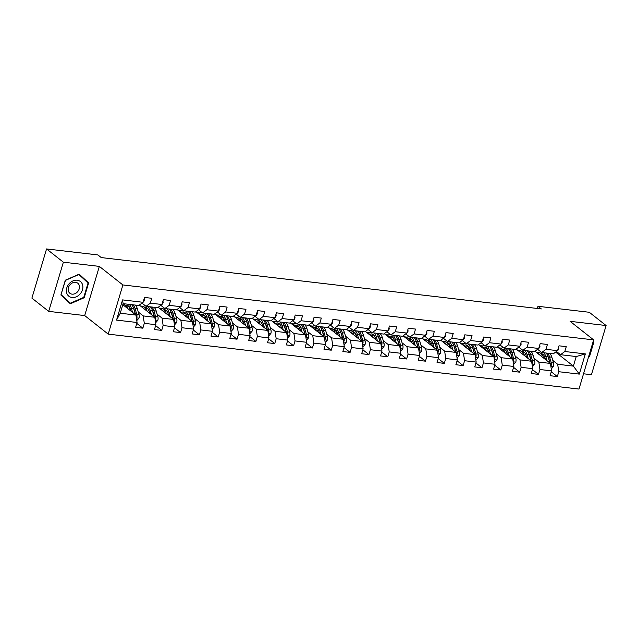 <?xml version="1.0" encoding="UTF-8"?>
<svg xmlns="http://www.w3.org/2000/svg" width="638" height="638" viewBox="0 0 638 638"><rect width="100%" height="100%" fill="white"/><g stroke="black" fill="none" stroke-linecap="round" stroke-linejoin="round"><path stroke-width="0.96" d="M583.531 373.78L591.442 374.705L606.1 325.532L589.297 312.277L537.97 306.288L537.316 308.465M108.221 334.129L578.977 389.06L593.643 339.887L122.887 284.947L108.221 334.129L84.695 315.571L99.353 266.397L63.369 262.194L48.703 311.368L84.695 315.571M48.703 311.368L31.9 298.113L46.558 248.94L63.369 262.194M555.626 352.112L573.379 366.108L576.234 356.538L560.531 354.704L564.805 351.514L566.249 346.657L559.008 345.812L557.556 350.669L545.969 349.313L547.412 344.464L540.163 343.619L538.719 348.468L527.124 347.112L528.575 342.263L521.326 341.418L519.882 346.267L508.287 344.919L509.73 340.062L502.489 339.217L501.037 344.073L489.442 342.718L490.893 337.869L483.644 337.024L482.2 341.872L470.605 340.517L472.048 335.668L464.807 334.822L463.355 339.671L451.768 338.323L453.211 333.467L445.962 332.621L444.519 337.47L432.923 336.122L434.374 331.274L427.125 330.42L425.682 335.277L414.086 333.921L415.529 329.072L408.288 328.227L406.837 333.076L395.249 331.72L396.692 326.871L389.443 326.026L388 330.875L376.404 329.527L377.856 324.67L370.606 323.825L369.163 328.682L357.567 327.326L359.011 322.477L351.769 321.632L350.318 326.481L338.73 325.125L340.174 320.276L332.924 319.431L331.481 324.279L319.885 322.932L321.329 318.075L314.087 317.23L312.644 322.086L301.048 320.731L302.492 315.882L295.25 315.036L293.799 319.885L282.203 318.529L283.655 313.681L276.406 312.835L274.962 317.684L263.366 316.336L264.81 311.48L257.569 310.634L256.117 315.491L244.529 314.135L245.973 309.286L238.724 308.441L237.28 313.29L225.685 311.934L227.136 307.085L219.887 306.24L218.443 311.089L206.848 309.741L208.291 304.884L201.05 304.039L199.598 308.896L188.011 307.54L189.454 302.691L182.205 301.846L180.761 306.695L169.166 305.339L170.617 300.49L163.368 299.645L161.924 304.493L150.329 303.146L151.772 298.289L144.531 297.444L143.079 302.3L122.552 299.9L116.531 320.101L120.255 313.226L135.958 315.06L122.799 304.685M564.805 351.514L585.333 353.907L579.312 374.107L558.784 371.715L557.333 376.564L551.264 371.779M116.531 320.101L137.058 322.501L135.615 327.35L142.856 328.195L144.308 323.346L155.895 324.694L154.452 329.551L161.701 330.396L163.145 325.539L174.74 326.895L173.289 331.744L180.538 332.589L181.982 327.741L193.577 329.096L192.134 333.945L199.375 334.791L200.826 329.942L212.422 331.289L210.971 336.146L218.22 336.992L219.663 332.143L231.259 333.491L229.816 338.339L237.057 339.185L238.5 334.336L250.096 335.692L248.653 340.54L255.902 341.386L257.345 336.537L268.941 337.893L267.489 342.742L274.739 343.587L276.182 338.738L287.778 340.086L286.334 344.935L293.576 345.788L295.027 340.931L306.615 342.287L305.171 347.136L312.421 347.981L313.864 343.132L325.46 344.488L324.008 349.337L331.258 350.182L332.701 345.333L344.297 346.681L342.853 351.538L350.095 352.383L351.546 347.527L363.134 348.882L361.69 353.731L368.939 354.576L370.383 349.728L381.979 351.083L380.527 355.932L387.776 356.778L389.22 351.929L400.816 353.277L399.372 358.133L406.613 358.979L408.065 354.122L419.66 355.478L418.209 360.326L425.458 361.172L426.902 356.323L438.497 357.679L437.054 362.528L444.295 363.373L445.747 358.524L457.334 359.872L455.891 364.729L463.14 365.574L464.584 360.717L476.179 362.073L474.728 366.922L481.977 367.767L483.421 362.918L495.016 364.274L493.573 369.123L500.814 369.968L502.265 365.119L513.853 366.467L512.41 371.324L519.659 372.169L521.102 367.313L532.698 368.668L531.247 373.517L538.496 374.362L539.939 369.514L551.535 370.869L550.092 375.718L557.333 376.564M46.558 248.94L97.885 254.929L101.251 257.577L541.327 308.936L537.97 306.288M558.577 347.239L558.792 348.651A3.812 2.034 96.7 0 1 557.564 350.645L553.282 353.859L541.694 352.511L537.611 349.289M534.995 351.251L550.435 363.429L538.839 362.081L533.95 358.221M541.694 352.511L545.969 349.313M551.535 370.869L550.435 363.429M539.939 369.514L538.839 362.081M539.74 345.038L539.947 346.45A3.812 2.034 96.7 0 1 538.727 348.452L534.445 351.666L522.849 350.31L518.774 347.096M516.15 349.058L531.59 361.236L520.002 359.88L515.113 356.028M522.849 350.31L527.124 347.112M532.698 368.668L531.59 361.236M521.102 367.313L520.002 359.88M519.882 346.267L515.608 349.464L504.012 348.109L499.937 344.895M497.313 346.857L512.753 359.034L501.157 357.679L496.268 353.827M504.012 348.109L508.287 344.919M513.853 366.467L512.753 359.034M502.265 365.119L501.157 357.679M501.037 344.073L496.763 347.263L485.175 345.916L481.092 342.694M478.476 344.656L493.916 356.833L482.32 355.486L477.431 351.626M485.175 345.916L489.442 342.718M495.016 364.274L493.916 356.833M483.421 362.918L482.32 355.486M482.2 341.872L477.926 345.07L466.33 343.715L462.255 340.501M459.631 342.462L475.071 354.632L463.475 353.285L458.594 349.433M466.33 343.715L470.605 340.517M476.179 362.073L475.071 354.632M464.584 360.717L463.475 353.285M464.384 336.25L464.592 337.654A3.812 2.034 96.7 0 1 463.363 339.655L459.089 342.869L447.493 341.513L443.418 338.299M440.794 340.261L456.234 352.439L444.638 351.083L439.749 347.231M447.493 341.513L451.768 338.323M457.334 359.872L456.234 352.439M445.747 358.524L444.638 351.083M445.539 334.049L445.747 335.46A3.812 2.034 96.7 0 1 444.526 337.454L440.244 340.668L428.648 339.32L424.573 336.098M421.949 338.06L437.389 350.238L425.801 348.882L420.913 345.03M428.648 339.32L432.923 336.122M438.497 357.679L437.389 350.238M426.902 356.323L425.801 348.882M426.702 331.848L426.91 333.259A3.812 2.034 96.7 0 1 425.682 335.261L421.407 338.475L409.811 337.119L405.736 333.905M403.112 335.867L418.552 348.037L406.956 346.689L402.076 342.829M409.811 337.119L414.086 333.921M419.66 355.478L418.552 348.037M408.065 354.122L406.956 346.689M407.857 329.655L408.073 331.058A3.812 2.034 96.7 0 1 406.845 333.06L402.562 336.274L390.974 334.918L386.891 331.704M384.275 333.666L399.715 345.844L388.119 344.488L383.231 340.636M390.974 334.918L395.249 331.72M400.816 353.277L399.715 345.844M389.22 351.929L388.119 344.488M388 330.875L383.725 334.073L372.129 332.717L368.054 329.503M365.43 331.465L380.87 343.643L369.282 342.287L364.394 338.435M372.129 332.717L376.404 329.527M381.979 351.083L380.87 343.643M370.383 349.728L369.282 342.287M369.163 328.682L364.888 331.872L353.293 330.524L349.217 327.31M346.594 329.272L362.033 341.442L350.437 340.094L345.549 336.234M353.293 330.524L357.567 327.326M363.134 348.882L362.033 341.442M351.546 347.527L350.437 340.094M350.318 326.481L346.043 329.679L334.456 328.323L330.372 325.109M327.757 327.071L343.196 339.249L331.601 337.893L326.712 334.041M334.456 328.323L338.73 325.125M344.297 346.681L343.196 339.249M332.701 345.333L331.601 337.893M332.502 320.858L332.709 322.27A3.812 2.034 96.7 0 1 331.489 324.264L327.206 327.477L315.611 326.122L311.535 322.908M308.912 324.87L324.351 337.047L312.764 335.692L307.875 331.84M315.611 326.122L319.885 322.932M325.46 344.488L324.351 337.047M313.864 343.132L312.764 335.692M313.665 318.657L313.872 320.069A3.812 2.034 96.7 0 1 312.644 322.062L308.369 325.276L296.774 323.929L292.698 320.715M290.075 322.668L305.514 334.846L293.919 333.499L289.03 329.639M296.774 323.929L301.048 320.731M306.615 342.287L305.514 334.846M295.027 340.931L293.919 333.499M294.82 316.456L295.027 317.868A3.812 2.034 96.7 0 1 293.807 319.869L289.524 323.083L277.929 321.727L273.854 318.514M271.23 320.475L286.677 332.653L275.082 331.297L270.193 327.446M277.929 321.727L282.203 318.529M287.778 340.086L286.677 332.653M276.182 338.738L275.082 331.297M275.983 314.263L276.19 315.674A3.812 2.034 96.7 0 1 274.962 317.668L270.687 320.882L259.092 319.526L255.017 316.312M252.393 318.274L267.832 330.452L256.237 329.096L251.356 325.244M259.092 319.526L263.366 316.336M268.941 337.893L267.832 330.452M257.345 336.537L256.237 329.096M256.117 315.491L251.851 318.681L240.255 317.333L236.18 314.119M233.556 316.073L248.995 328.251L237.4 326.903L232.511 323.043M240.255 317.333L244.529 314.135M250.096 335.692L248.995 328.251M238.5 334.336L237.4 326.903M237.28 313.29L233.006 316.488L221.41 315.132L217.335 311.918M214.711 313.88L230.151 326.058L218.563 324.702L213.674 320.85M221.41 315.132L225.685 311.934M231.259 333.491L230.151 326.058M219.663 332.143L218.563 324.702M218.443 311.089L214.169 314.287L202.573 312.931L198.498 309.717M195.874 311.679L211.314 323.857L199.718 322.501L194.837 318.649M202.573 312.931L206.848 309.741M212.422 331.289L211.314 323.857M200.826 329.942L199.718 322.501M199.598 308.896L195.324 312.086L183.736 310.738L179.653 307.524M177.037 309.478L192.477 321.656L180.881 320.308L175.992 316.448M183.736 310.738L188.011 307.54M193.577 329.096L192.477 321.656M181.982 327.741L180.881 320.308M181.782 303.265L181.989 304.677A3.812 2.034 96.7 0 1 180.769 306.679L176.487 309.893L164.891 308.537L160.816 305.323M158.192 307.285L173.632 319.463L162.044 318.107L157.155 314.255M164.891 308.537L169.166 305.339M174.74 326.895L173.632 319.463M163.145 325.539L162.044 318.107M162.945 301.072L163.153 302.476A3.812 2.034 96.7 0 1 161.924 304.478L157.65 307.691L146.054 306.336L141.979 303.122M139.355 305.084L154.795 317.261L143.199 315.906L138.31 312.054M146.054 306.336L150.329 303.146M155.895 324.694L154.795 317.261M144.308 323.346L143.199 315.906M144.1 298.871L144.308 300.283A3.812 2.034 96.7 0 1 143.087 302.276L138.805 305.49L123.11 303.664L122.552 299.9M137.058 322.501L135.958 315.06M606.1 325.532L570.109 321.329L593.643 339.887M99.353 266.397L122.887 284.947M123.11 303.664L120.255 313.226M560.531 354.704L556.456 351.49M552.795 360.422L557.676 364.274L573.379 366.108L579.312 374.107M576.234 356.538L585.333 353.907M558.784 371.715L557.676 364.274M142.856 328.195L136.787 323.41M123.014 303.975L124.745 304.182M140.543 306.025L143.59 306.376M161.701 330.396L155.624 325.603M159.388 308.226L162.427 308.577M180.538 332.589L174.469 327.804M178.225 310.419L181.264 310.778M199.375 334.791L193.306 330.005M197.062 312.62L200.109 312.971M218.22 336.992L212.151 332.199M215.907 314.821L218.946 315.172M237.057 339.185L230.988 334.4M234.744 317.014L237.783 317.373M255.902 341.386L249.825 336.601M253.589 319.215L256.628 319.566M274.739 343.587L268.67 338.794M272.426 321.416L275.464 321.767M293.576 345.788L287.507 340.995M291.263 323.61L294.301 323.968M312.421 347.981L306.344 343.196M310.108 325.811L313.146 326.162M331.258 350.182L325.189 345.397M328.945 328.012L331.983 328.363M350.095 352.383L344.026 347.59M347.782 330.205L350.828 330.564M368.939 354.576L362.863 349.791M366.627 332.406L369.665 332.765M387.776 356.778L381.707 351.993M385.464 334.607L388.502 334.958M406.613 358.979L400.544 354.186M404.301 336.8L407.347 337.159M425.458 361.172L419.389 356.387M423.146 339.001L426.184 339.36M444.295 363.373L438.226 358.588M441.982 341.202L445.021 341.553M463.14 365.574L457.063 360.781M460.827 343.396L463.866 343.754M481.977 367.767L475.908 362.982M479.664 345.597L482.703 345.956M500.814 369.968L494.745 365.183M498.501 347.798L501.548 348.149M519.659 372.169L513.582 367.376M517.346 349.991L520.385 350.35M538.496 374.362L532.427 369.577M536.183 352.192L539.222 352.551M70.34 303.776L84.2 297.731L88.618 282.921L79.168 274.157L65.307 280.202L60.897 295.011L70.34 303.776M588.499 357.136L589.496 356.698L593.914 341.888L593.228 341.258M85.747 280.864L78.881 274.284M85.795 280.696L88.618 282.921M83.737 297.364L84.2 297.731M593.204 341.33L593.914 341.888M589.034 356.331L589.496 356.698M136.771 320.579L139.004 318.091A3.812 2.034 -83.3 0 0 139.06 314.582L137.369 308.848A10.998 5.87 -83.3 0 0 135.184 305.068M129.825 307.683A9.131 4.873 -83.3 0 0 128.716 309.35M132.584 312.405L131.332 308.146A10.998 5.87 -83.3 0 0 129.147 304.366M125.215 303.903A10.998 5.87 -83.3 0 0 123.517 305.251M130.989 311.153L130.423 309.215A9.131 4.873 -83.3 0 0 127.034 305.355A9.131 4.873 -83.3 0 0 124.649 306.144M136.317 317.509L136.923 316.759A3.812 2.034 -83.3 0 0 136.763 314.311L135.081 308.585A10.998 5.87 -83.3 0 0 132.887 304.804M126.188 307.117A10.998 5.87 -83.3 0 0 126.093 307.285A9.131 4.873 -83.3 0 1 128.15 305.746M127.05 308.042A9.131 4.873 96.7 0 1 128.828 306.28M133.486 307.971A9.131 4.873 96.7 0 1 134.163 309.645L135.703 314.861M131.436 304.629A10.998 5.87 96.7 0 1 133.629 308.409L135.312 314.143A3.812 2.034 96.7 0 1 135.431 314.646M80.133 293.974A9.347 7.512 128.3 0 0 80.779 281.837A9.347 7.512 128.3 0 0 69.111 283.75A9.347 7.512 128.3 0 0 68.465 295.88A9.347 7.512 128.3 0 0 80.133 293.974M77.597 291.733A6.396 5.144 128.3 0 0 77.788 283.208A6.396 5.144 128.3 0 0 70.052 284.731A6.396 5.144 128.3 0 0 69.861 293.257A6.396 5.144 128.3 0 0 77.597 291.733M61.025 294.581L65.467 280.369L78.897 274.507L88.052 283.001L83.777 297.356L70.34 303.209L60.937 294.86M70.34 303.209L61.192 294.716M593.093 341.729L588.691 356.483M155.616 322.78L157.841 320.292A3.812 2.034 -83.3 0 0 157.897 316.775L156.214 311.049A10.998 5.87 -83.3 0 0 154.021 307.269M148.662 309.885A9.131 4.873 -83.3 0 0 147.553 311.551M151.429 314.606L150.169 310.347A10.998 5.87 -83.3 0 0 147.984 306.567M145.257 305.706A10.998 5.87 -83.3 0 0 142.354 307.452M149.834 313.346L149.26 311.408A9.131 4.873 -83.3 0 0 145.879 307.548A9.131 4.873 -83.3 0 0 143.486 308.345M155.162 319.71L155.76 318.96A3.812 2.034 -83.3 0 0 155.6 316.512L153.917 310.778A10.998 5.87 -83.3 0 0 151.724 306.998M145.895 310.235A9.131 4.873 96.7 0 1 147.665 308.473M152.33 310.172A9.131 4.873 96.7 0 1 153.008 311.846L154.54 317.062M150.281 306.83A10.998 5.87 96.7 0 1 152.466 310.61L154.149 316.336A3.812 2.034 96.7 0 1 154.268 316.847M146.995 307.947A9.131 4.873 -83.3 0 0 144.906 309.462M174.453 324.981L176.678 322.485A3.812 2.034 -83.3 0 0 176.734 318.976L175.051 313.25A10.998 5.87 -83.3 0 0 172.866 309.47M167.507 312.086A9.131 4.873 -83.3 0 0 166.398 313.752M170.266 316.799L169.014 312.54A10.998 5.87 -83.3 0 0 166.821 308.76M164.094 307.907A10.998 5.87 -83.3 0 0 161.199 309.653M168.671 315.547L168.105 313.609A9.131 4.873 -83.3 0 0 164.716 309.749A9.131 4.873 -83.3 0 0 162.323 310.539M173.999 321.903L174.605 321.161A3.812 2.034 -83.3 0 0 174.445 318.705L172.754 312.979A10.998 5.87 -83.3 0 0 170.569 309.199M164.732 312.437A9.131 4.873 96.7 0 1 166.502 310.674M171.167 312.373A9.131 4.873 96.7 0 1 171.845 314.048L173.376 319.255M169.118 309.031A10.998 5.87 96.7 0 1 171.311 312.811L172.994 318.537A3.812 2.034 96.7 0 1 173.113 319.048M165.832 310.14A9.131 4.873 -83.3 0 0 163.743 311.663M200.619 305.466L200.834 306.878A3.812 2.034 96.7 0 1 199.606 308.872M219.464 307.668L219.671 309.079A3.812 2.034 96.7 0 1 218.443 311.073M238.301 309.861L238.508 311.272A3.812 2.034 96.7 0 1 237.288 313.274M193.29 327.174L195.523 324.686A3.812 2.034 -83.3 0 0 195.579 321.177L193.888 315.443A10.998 5.87 -83.3 0 0 191.703 311.663M186.344 314.279A9.131 4.873 -83.3 0 0 185.235 315.946M189.103 319L187.851 314.741A10.998 5.87 -83.3 0 0 185.666 310.961M182.931 310.108A10.998 5.87 -83.3 0 0 180.036 311.846M187.516 317.748L186.942 315.81A9.131 4.873 -83.3 0 0 183.553 311.95A9.131 4.873 -83.3 0 0 181.168 312.74M192.835 324.104L193.442 323.354A3.812 2.034 -83.3 0 0 193.282 320.906L191.599 315.18A10.998 5.87 -83.3 0 0 189.406 311.4M183.569 314.638A9.131 4.873 96.7 0 1 185.347 312.875M190.012 314.566A9.131 4.873 96.7 0 1 190.69 316.241L192.221 321.456M187.955 311.232A10.998 5.87 96.7 0 1 190.148 315.005L191.831 320.739A3.812 2.034 96.7 0 1 191.95 321.249M184.669 312.341A9.131 4.873 -83.3 0 0 182.588 313.856M212.135 329.375L214.36 326.887A3.812 2.034 -83.3 0 0 214.416 323.37L212.733 317.644A10.998 5.87 -83.3 0 0 210.54 313.864M205.181 316.48A9.131 4.873 -83.3 0 0 204.072 318.147M207.948 321.201L206.696 316.942A10.998 5.87 -83.3 0 0 204.503 313.162M201.775 312.301A10.998 5.87 -83.3 0 0 198.873 314.048M206.353 319.941L205.779 318.003A9.131 4.873 -83.3 0 0 202.398 314.143A9.131 4.873 -83.3 0 0 200.005 314.941M211.68 326.305L212.279 325.555A3.812 2.034 -83.3 0 0 212.119 323.107L210.436 317.373A10.998 5.87 -83.3 0 0 208.251 313.593M202.413 316.831A9.131 4.873 96.7 0 1 204.184 315.068M208.849 316.767A9.131 4.873 96.7 0 1 209.527 318.442L211.058 323.657M206.8 313.425A10.998 5.87 96.7 0 1 208.985 317.206L210.676 322.94A3.812 2.034 96.7 0 1 210.787 323.442M203.514 314.542A9.131 4.873 -83.3 0 0 201.425 316.057M230.972 331.577L233.205 329.08A3.812 2.034 -83.3 0 0 233.253 325.571L231.57 319.845A10.998 5.87 -83.3 0 0 229.385 316.065M224.026 318.681A9.131 4.873 -83.3 0 0 222.917 320.348M226.785 323.394L225.533 319.136A10.998 5.87 -83.3 0 0 223.34 315.355M220.612 314.502A10.998 5.87 -83.3 0 0 217.718 316.249M225.19 322.142L224.624 320.204A9.131 4.873 -83.3 0 0 221.234 316.344A9.131 4.873 -83.3 0 0 218.842 317.134M230.517 328.498L231.123 327.757A3.812 2.034 -83.3 0 0 230.964 325.3L229.273 319.574A10.998 5.87 -83.3 0 0 227.088 315.794M221.25 319.032A9.131 4.873 96.7 0 1 223.029 317.269M227.686 318.968A9.131 4.873 96.7 0 1 228.364 320.643L229.895 325.851M225.637 315.627A10.998 5.87 96.7 0 1 227.83 319.407L229.513 325.133A3.812 2.034 96.7 0 1 229.632 325.643M222.351 316.735A9.131 4.873 -83.3 0 0 220.269 318.258M257.138 312.062L257.353 313.473A3.812 2.034 96.7 0 1 256.125 315.467M249.817 333.77L252.042 331.281A3.812 2.034 -83.3 0 0 252.098 327.772L250.407 322.038A10.998 5.87 -83.3 0 0 248.222 318.258M242.863 320.874A9.131 4.873 -83.3 0 0 241.754 322.541M245.622 325.595L244.37 321.337A10.998 5.87 -83.3 0 0 242.185 317.557M239.457 316.703A10.998 5.87 -83.3 0 0 236.554 318.442M244.035 324.343L243.461 322.405A9.131 4.873 -83.3 0 0 240.071 318.545A9.131 4.873 -83.3 0 0 237.687 319.335M249.354 330.699L249.96 329.95A3.812 2.034 -83.3 0 0 249.801 327.501L248.118 321.775A10.998 5.87 -83.3 0 0 245.925 317.995M240.087 321.233A9.131 4.873 96.7 0 1 241.866 319.471M246.531 321.161A9.131 4.873 96.7 0 1 247.209 322.836L248.74 328.052M244.482 317.828A10.998 5.87 96.7 0 1 246.667 321.608L248.349 327.334A3.812 2.034 96.7 0 1 248.469 327.844M241.196 318.936A9.131 4.873 -83.3 0 0 239.106 320.451M268.654 335.971L270.879 333.483A3.812 2.034 -83.3 0 0 270.935 329.966L269.252 324.24A10.998 5.87 -83.3 0 0 267.059 320.459M261.7 323.075A9.131 4.873 -83.3 0 0 260.591 324.742M264.467 327.796L263.215 323.538A10.998 5.87 -83.3 0 0 261.022 319.758M258.294 318.896A10.998 5.87 -83.3 0 0 255.399 320.643M262.872 326.536L262.306 324.598A9.131 4.873 -83.3 0 0 258.916 320.739A9.131 4.873 -83.3 0 0 256.524 321.536M268.199 332.9L268.797 332.151A3.812 2.034 -83.3 0 0 268.638 329.702L266.955 323.968A10.998 5.87 -83.3 0 0 264.77 320.188M258.071 322.509A10.998 5.87 -83.3 0 0 257.967 322.676A9.131 4.873 -83.3 0 1 260.033 321.137M258.932 323.434A9.131 4.873 96.7 0 1 260.703 321.664M265.368 323.362A9.131 4.873 96.7 0 1 266.046 325.037L267.577 330.253M263.319 320.021A10.998 5.87 96.7 0 1 265.504 323.801L267.194 329.535A3.812 2.034 96.7 0 1 267.314 330.037M287.491 338.172L289.724 335.676A3.812 2.034 -83.3 0 0 289.772 332.167L288.089 326.441A10.998 5.87 -83.3 0 0 285.904 322.661M280.545 325.276A9.131 4.873 -83.3 0 0 279.436 326.943M283.304 329.998L282.052 325.731A10.998 5.87 -83.3 0 0 279.867 321.951M277.131 321.097A10.998 5.87 -83.3 0 0 274.236 322.844M281.709 328.737L281.143 326.8A9.131 4.873 -83.3 0 0 277.753 322.94A9.131 4.873 -83.3 0 0 275.369 323.729M287.036 335.094L287.642 334.352A3.812 2.034 -83.3 0 0 287.483 331.896L285.792 326.17A10.998 5.87 -83.3 0 0 283.607 322.389M277.769 325.627A9.131 4.873 96.7 0 1 279.548 323.865M284.205 325.563A9.131 4.873 96.7 0 1 284.883 327.238L286.422 332.446M282.156 322.222A10.998 5.87 96.7 0 1 284.349 326.002L286.031 331.728A3.812 2.034 96.7 0 1 286.151 332.238M278.87 323.33A9.131 4.873 -83.3 0 0 276.788 324.854M306.336 340.365L308.561 337.877A3.812 2.034 -83.3 0 0 308.617 334.368L306.934 328.634A10.998 5.87 -83.3 0 0 304.741 324.854M299.381 327.469A9.131 4.873 -83.3 0 0 298.273 329.136M302.149 332.191L300.889 327.932A10.998 5.87 -83.3 0 0 298.704 324.152M295.976 323.299A10.998 5.87 -83.3 0 0 293.073 325.037M300.554 330.939L299.98 329.001A9.131 4.873 -83.3 0 0 296.598 325.141A9.131 4.873 -83.3 0 0 294.206 325.93M305.873 337.295L306.479 336.545A3.812 2.034 -83.3 0 0 306.32 334.097L304.637 328.371A10.998 5.87 -83.3 0 0 302.444 324.59M295.753 326.911A10.998 5.87 -83.3 0 0 295.649 327.071A9.131 4.873 -83.3 0 1 297.715 325.532M296.606 327.828A9.131 4.873 96.7 0 1 298.385 326.066M303.05 327.757A9.131 4.873 96.7 0 1 303.728 329.431L305.259 334.647M301 324.423A10.998 5.87 96.7 0 1 303.186 328.203L304.868 333.929A3.812 2.034 96.7 0 1 304.988 334.44M325.173 342.566L327.398 340.078A3.812 2.034 -83.3 0 0 327.454 336.561L325.771 330.835A10.998 5.87 -83.3 0 0 323.578 327.055M318.226 329.671A9.131 4.873 -83.3 0 0 317.11 331.337M320.986 334.392L319.734 330.133A10.998 5.87 -83.3 0 0 317.541 326.353M314.813 325.492A10.998 5.87 -83.3 0 0 311.918 327.238M319.391 333.132L318.825 331.194A9.131 4.873 -83.3 0 0 315.435 327.342A9.131 4.873 -83.3 0 0 313.043 328.131M324.718 339.496L325.324 338.746A3.812 2.034 -83.3 0 0 325.157 336.298L323.474 330.564A10.998 5.87 -83.3 0 0 321.289 326.784M315.451 330.029A9.131 4.873 96.7 0 1 317.222 328.259M321.887 329.958A9.131 4.873 96.7 0 1 322.565 331.632L324.096 336.848M319.837 326.616A10.998 5.87 96.7 0 1 322.023 330.396L323.713 336.13A3.812 2.034 96.7 0 1 323.833 336.633M316.552 327.733A9.131 4.873 -83.3 0 0 314.462 329.248M351.339 323.059L351.554 324.463A3.812 2.034 96.7 0 1 350.326 326.465M344.01 344.767L346.243 342.279A3.812 2.034 -83.3 0 0 346.298 338.762L344.608 333.036A10.998 5.87 -83.3 0 0 342.423 329.256M337.063 331.872A9.131 4.873 -83.3 0 0 335.955 333.538M339.823 336.593L338.571 332.326A10.998 5.87 -83.3 0 0 336.385 328.546M333.65 327.693A10.998 5.87 -83.3 0 0 330.755 329.439M338.228 335.333L337.661 333.395A9.131 4.873 -83.3 0 0 334.272 329.535A9.131 4.873 -83.3 0 0 331.888 330.325M343.555 341.697L344.161 340.947A3.812 2.034 -83.3 0 0 344.002 338.491L342.319 332.765A10.998 5.87 -83.3 0 0 340.126 328.985M334.288 332.223A9.131 4.873 96.7 0 1 336.066 330.46M340.732 332.159A9.131 4.873 96.7 0 1 341.402 333.834L342.941 339.041M338.674 328.817A10.998 5.87 96.7 0 1 340.867 332.597L342.55 338.323A3.812 2.034 96.7 0 1 342.67 338.834M335.389 329.926A9.131 4.873 -83.3 0 0 333.307 331.449M370.184 325.252L370.391 326.664A3.812 2.034 96.7 0 1 369.163 328.666M362.855 346.968L365.08 344.472A3.812 2.034 -83.3 0 0 365.135 340.963L363.453 335.229A10.998 5.87 -83.3 0 0 361.26 331.449M355.9 334.065A9.131 4.873 -83.3 0 0 354.792 335.732M358.668 338.786L357.416 334.527A10.998 5.87 -83.3 0 0 355.222 330.747M352.495 329.894A10.998 5.87 -83.3 0 0 349.592 331.632M357.073 337.534L356.498 335.596A9.131 4.873 -83.3 0 0 353.117 331.736A9.131 4.873 -83.3 0 0 350.725 332.526M362.4 343.89L362.998 343.14A3.812 2.034 -83.3 0 0 362.839 340.692L361.156 334.966A10.998 5.87 -83.3 0 0 358.963 331.186M353.133 334.424A9.131 4.873 96.7 0 1 354.903 332.661M359.569 334.352A9.131 4.873 96.7 0 1 360.247 336.035L361.778 341.242M357.519 331.018A10.998 5.87 96.7 0 1 359.704 334.798L361.387 340.525A3.812 2.034 96.7 0 1 361.507 341.035M354.234 332.127A9.131 4.873 -83.3 0 0 352.144 333.65M389.021 327.454L389.228 328.865A3.812 2.034 96.7 0 1 388.008 330.859M381.691 349.161L383.924 346.673A3.812 2.034 -83.3 0 0 383.972 343.156L382.29 337.43A10.998 5.87 -83.3 0 0 380.104 333.65M374.745 336.266A9.131 4.873 -83.3 0 0 373.637 337.933M377.505 340.987L376.253 336.728A10.998 5.87 -83.3 0 0 374.059 332.948M371.332 332.087A10.998 5.87 -83.3 0 0 368.437 333.834M375.91 339.727L375.343 337.789A9.131 4.873 -83.3 0 0 371.954 333.937A9.131 4.873 -83.3 0 0 369.561 334.727M381.237 346.091L381.843 345.341A3.812 2.034 -83.3 0 0 381.684 342.893L379.993 337.159A10.998 5.87 -83.3 0 0 377.808 333.387M371.97 336.625A9.131 4.873 96.7 0 1 373.74 334.854M378.406 336.553A9.131 4.873 96.7 0 1 379.084 338.228L380.615 343.443M376.356 333.211A10.998 5.87 96.7 0 1 378.549 336.992L380.232 342.726A3.812 2.034 96.7 0 1 380.352 343.228M373.07 334.328A9.131 4.873 -83.3 0 0 370.989 335.843M400.536 351.363L402.761 348.874A3.812 2.034 -83.3 0 0 402.817 345.357L401.127 339.631A10.998 5.87 -83.3 0 0 398.941 335.851M393.582 338.467A9.131 4.873 -83.3 0 0 392.474 340.134M396.342 343.188L395.089 338.922A10.998 5.87 -83.3 0 0 392.904 335.141M390.177 334.288A10.998 5.87 -83.3 0 0 387.274 336.035M394.755 341.928L394.18 339.99A9.131 4.873 -83.3 0 0 390.791 336.13A9.131 4.873 -83.3 0 0 388.406 336.92M400.074 348.292L400.68 347.543A3.812 2.034 -83.3 0 0 400.52 345.094L398.838 339.36A10.998 5.87 -83.3 0 0 396.645 335.58M390.807 338.818A9.131 4.873 96.7 0 1 392.585 337.055M397.251 338.754A9.131 4.873 96.7 0 1 397.929 340.429L399.46 345.644M395.201 335.413A10.998 5.87 96.7 0 1 397.386 339.193L399.069 344.919A3.812 2.034 96.7 0 1 399.189 345.429M391.915 336.521A9.131 4.873 -83.3 0 0 389.826 338.044M419.373 353.564L421.598 351.067A3.812 2.034 -83.3 0 0 421.654 347.558L419.971 341.824A10.998 5.87 -83.3 0 0 417.778 338.044M412.419 340.66A9.131 4.873 -83.3 0 0 411.311 342.327M415.186 345.381L413.934 341.123A10.998 5.87 -83.3 0 0 411.741 337.342M409.014 336.489A10.998 5.87 -83.3 0 0 406.111 338.228M413.591 344.129L413.025 342.191A9.131 4.873 -83.3 0 0 409.636 338.331A9.131 4.873 -83.3 0 0 407.243 339.121M418.919 350.485L419.517 349.736A3.812 2.034 -83.3 0 0 419.357 347.287L417.675 341.561A10.998 5.87 -83.3 0 0 415.49 337.781M408.791 340.102A10.998 5.87 -83.3 0 0 408.687 340.261A9.131 4.873 -83.3 0 1 410.752 338.722M409.652 341.019A9.131 4.873 96.7 0 1 411.422 339.256M416.088 340.947A9.131 4.873 96.7 0 1 416.766 342.63L418.297 347.838M414.038 337.614A10.998 5.87 96.7 0 1 416.223 341.394L417.914 347.12A3.812 2.034 96.7 0 1 418.034 347.63M438.21 355.757L440.443 353.269A3.812 2.034 -83.3 0 0 440.491 349.752L438.808 344.026A10.998 5.87 -83.3 0 0 436.623 340.245M431.264 342.861A9.131 4.873 -83.3 0 0 430.156 344.528M434.023 347.582L432.771 343.324A10.998 5.87 -83.3 0 0 430.586 339.544M427.851 338.69A10.998 5.87 -83.3 0 0 424.956 340.429M432.428 346.322L431.862 344.384A9.131 4.873 -83.3 0 0 428.473 340.532A9.131 4.873 -83.3 0 0 426.088 341.322M437.756 352.686L438.362 351.937A3.812 2.034 -83.3 0 0 438.202 349.488L436.512 343.762A10.998 5.87 -83.3 0 0 434.326 339.982M428.489 343.22A9.131 4.873 96.7 0 1 430.267 341.45M434.925 343.148A9.131 4.873 96.7 0 1 435.602 344.823L437.142 350.039M432.875 339.807A10.998 5.87 96.7 0 1 435.068 343.587L436.751 349.321A3.812 2.034 96.7 0 1 436.87 349.823M429.589 340.923A9.131 4.873 -83.3 0 0 427.508 342.439M457.055 357.958L459.28 355.47A3.812 2.034 -83.3 0 0 459.336 351.953L457.653 346.227A10.998 5.87 -83.3 0 0 455.46 342.446M450.101 345.062A9.131 4.873 -83.3 0 0 448.993 346.729M452.86 349.784L451.608 345.517A10.998 5.87 -83.3 0 0 449.423 341.737M446.696 340.883A10.998 5.87 -83.3 0 0 443.793 342.63M451.273 348.523L450.699 346.586A9.131 4.873 -83.3 0 0 447.318 342.726A9.131 4.873 -83.3 0 0 444.925 343.515M456.593 354.887L457.199 354.138A3.812 2.034 -83.3 0 0 457.039 351.69L455.357 345.956A10.998 5.87 -83.3 0 0 453.163 342.175M446.472 344.496A10.998 5.87 -83.3 0 0 446.369 344.656A9.131 4.873 -83.3 0 1 448.434 343.116M447.326 345.413A9.131 4.873 96.7 0 1 449.104 343.651M453.77 345.349A9.131 4.873 96.7 0 1 454.447 347.024L455.979 352.24M451.72 342.008A10.998 5.87 96.7 0 1 453.905 345.788L455.588 351.514A3.812 2.034 96.7 0 1 455.707 352.024M483.221 338.443L483.429 339.855A3.812 2.034 96.7 0 1 482.208 341.856M475.892 360.159L478.117 357.663A3.812 2.034 -83.3 0 0 478.173 354.154L476.49 348.42A10.998 5.87 -83.3 0 0 474.297 344.648M468.946 347.255A9.131 4.873 -83.3 0 0 467.829 348.93M471.705 351.977L470.453 347.718A10.998 5.87 -83.3 0 0 468.26 343.938M465.533 343.084A10.998 5.87 -83.3 0 0 462.638 344.823M470.11 350.725L469.544 348.787A9.131 4.873 -83.3 0 0 466.155 344.927A9.131 4.873 -83.3 0 0 463.762 345.716M475.438 357.081L476.036 356.339A3.812 2.034 -83.3 0 0 475.876 353.883L474.194 348.157A10.998 5.87 -83.3 0 0 472.008 344.376M466.171 347.614A9.131 4.873 96.7 0 1 467.941 345.852M472.606 347.55A9.131 4.873 96.7 0 1 473.284 349.225L474.816 354.433M470.557 344.209A10.998 5.87 96.7 0 1 472.742 347.989L474.433 353.715A3.812 2.034 96.7 0 1 474.552 354.226M467.271 345.317A9.131 4.873 -83.3 0 0 465.182 346.841M502.058 340.644L502.265 342.056A3.812 2.034 96.7 0 1 501.045 344.049M494.729 362.352L496.962 359.864A3.812 2.034 -83.3 0 0 497.018 356.355L495.327 350.621A10.998 5.87 -83.3 0 0 493.142 346.841M487.783 349.457A9.131 4.873 -83.3 0 0 486.674 351.123M490.542 354.178L489.29 349.919A10.998 5.87 -83.3 0 0 487.105 346.139M484.37 345.286A10.998 5.87 -83.3 0 0 481.475 347.024M488.947 352.918L488.381 350.988A9.131 4.873 -83.3 0 0 484.992 347.128A9.131 4.873 -83.3 0 0 482.607 347.917M494.275 359.282L494.881 358.532A3.812 2.034 -83.3 0 0 494.721 356.084L493.038 350.358A10.998 5.87 -83.3 0 0 490.845 346.578M485.008 349.815A9.131 4.873 96.7 0 1 486.786 348.053M491.443 349.744A9.131 4.873 96.7 0 1 492.121 351.418L493.66 356.634M489.394 346.402A10.998 5.87 96.7 0 1 491.587 350.182L493.27 355.916A3.812 2.034 96.7 0 1 493.389 356.419M486.108 347.519A9.131 4.873 -83.3 0 0 484.027 349.034M520.903 342.845L521.11 344.249A3.812 2.034 96.7 0 1 519.882 346.251M513.574 364.553L515.799 362.065A3.812 2.034 -83.3 0 0 515.855 358.548L514.172 352.822A10.998 5.87 -83.3 0 0 511.979 349.042M506.62 351.658A9.131 4.873 -83.3 0 0 505.511 353.324M509.387 356.379L508.127 352.112A10.998 5.87 -83.3 0 0 505.942 348.34M503.215 347.479A10.998 5.87 -83.3 0 0 500.312 349.225M507.792 355.119L507.218 353.181A9.131 4.873 -83.3 0 0 503.837 349.321A9.131 4.873 -83.3 0 0 501.444 350.118M513.119 361.483L513.718 360.733A3.812 2.034 -83.3 0 0 513.558 358.285L511.875 352.551A10.998 5.87 -83.3 0 0 509.682 348.771M503.853 352.009A9.131 4.873 96.7 0 1 505.623 350.246M510.288 351.945A9.131 4.873 96.7 0 1 510.966 353.619L512.497 358.835M508.239 348.603A10.998 5.87 96.7 0 1 510.424 352.383L512.107 358.109A3.812 2.034 96.7 0 1 512.226 358.62M504.953 349.72A9.131 4.873 -83.3 0 0 502.864 351.235M532.411 366.754L534.636 364.258A3.812 2.034 -83.3 0 0 534.692 360.749L533.009 355.023A10.998 5.87 -83.3 0 0 530.824 351.243M525.465 353.851A9.131 4.873 -83.3 0 0 524.356 355.526M528.224 358.572L526.972 354.313A10.998 5.87 -83.3 0 0 524.779 350.533M522.051 349.68A10.998 5.87 -83.3 0 0 519.157 351.426M526.629 357.32L526.063 355.382A9.131 4.873 -83.3 0 0 522.674 351.522A9.131 4.873 -83.3 0 0 520.281 352.312M531.956 363.676L532.563 362.934A3.812 2.034 -83.3 0 0 532.403 360.478L530.712 354.752A10.998 5.87 -83.3 0 0 528.527 350.972M522.689 354.21A9.131 4.873 96.7 0 1 524.46 352.447M529.125 354.146A9.131 4.873 96.7 0 1 529.803 355.821L531.334 361.028M527.076 350.804A10.998 5.87 96.7 0 1 529.269 354.584L530.952 360.31A3.812 2.034 96.7 0 1 531.071 360.821M523.79 351.913A9.131 4.873 -83.3 0 0 521.701 353.436M551.248 368.947L553.481 366.459A3.812 2.034 -83.3 0 0 553.537 362.95L551.846 357.216A10.998 5.87 -83.3 0 0 549.661 353.436M544.302 356.052A9.131 4.873 -83.3 0 0 543.193 357.719M547.061 360.773L545.809 356.514A10.998 5.87 -83.3 0 0 543.624 352.734M540.888 351.881A10.998 5.87 -83.3 0 0 537.994 353.619M545.474 359.521L544.9 357.583A9.131 4.873 -83.3 0 0 541.51 353.723A9.131 4.873 -83.3 0 0 539.126 354.513M550.793 365.877L551.399 365.127A3.812 2.034 -83.3 0 0 551.24 362.679L549.557 356.953A10.998 5.87 -83.3 0 0 547.364 353.173M541.526 356.411A9.131 4.873 96.7 0 1 543.305 354.648M547.97 356.339A9.131 4.873 96.7 0 1 548.648 358.014L550.179 363.229M545.913 352.997A10.998 5.87 96.7 0 1 548.106 356.778L549.789 362.512A3.812 2.034 96.7 0 1 549.908 363.014M542.627 354.114A9.131 4.873 -83.3 0 0 540.545 355.629M144.3 300.211L143.725 300.147M136.373 317.852L138.948 318.155M135.081 308.585L137.369 308.848M131.332 308.146L133.629 308.409M136.763 314.311L139.06 314.582M134.698 314.071L135.312 314.143M136.109 316.121L136.923 316.759M163.145 302.412L162.562 302.34M181.982 304.605L181.399 304.541M155.209 320.053L157.793 320.356M153.917 310.778L156.214 311.049M150.169 310.347L152.466 310.61M155.6 316.512L157.897 316.775M153.535 316.265L154.149 316.336M154.954 318.322L155.76 318.96M174.046 322.246L176.63 322.549M172.754 312.979L175.051 313.25M169.014 312.54L171.311 312.811M174.445 318.705L176.734 318.976M172.38 318.466L172.994 318.537M173.791 320.523L174.605 321.161M200.818 306.806L200.244 306.742M219.663 309.007L219.081 308.936M238.5 311.2L237.926 311.137M192.891 324.447L195.475 324.75M191.599 315.18L193.888 315.443M187.851 314.741L190.148 315.005M193.282 320.906L195.579 321.177M191.217 320.667L191.831 320.739M192.628 322.716L193.442 323.354M211.728 326.648L214.312 326.951M210.436 317.373L212.733 317.644M206.696 316.942L208.985 317.206M212.119 323.107L214.416 323.37M210.054 322.86L210.676 322.94M211.473 324.917L212.279 325.555M230.565 328.849L233.149 329.144M229.273 319.574L231.57 319.845M225.533 319.136L227.83 319.407M230.964 325.3L233.253 325.571M228.898 325.061L229.513 325.133M230.31 327.119L231.123 327.757M257.337 313.402L256.763 313.338M249.41 331.042L251.994 331.345M248.118 321.775L250.407 322.038M244.37 321.337L246.667 321.608M249.801 327.501L252.098 327.772M247.735 327.262L248.349 327.334M249.155 329.312L249.96 329.95M276.182 315.603L275.6 315.531M268.247 333.243L270.831 333.546M266.955 323.968L269.252 324.24M263.215 323.538L265.504 323.801M268.638 329.702L270.935 329.966M266.572 329.463L267.194 329.535M267.992 331.513L268.797 332.151M295.019 317.804L294.445 317.732M287.084 335.444L289.668 335.74M285.792 326.17L288.089 326.441M282.052 325.731L284.349 326.002M287.483 331.896L289.772 332.167M285.417 331.656L286.031 331.728M286.829 333.714L287.642 334.352M313.864 319.997L313.282 319.933M305.929 337.638L308.513 337.941M304.637 328.371L306.934 328.634M300.889 327.932L303.186 328.203M306.32 334.097L308.617 334.368M304.254 333.857L304.868 333.929M305.674 335.907L306.479 336.545M332.701 322.198L332.119 322.126M324.766 339.839L327.35 340.142M323.474 330.564L325.771 330.835M319.734 330.133L322.023 330.396M325.157 336.298L327.454 336.561M323.091 336.059L323.713 336.13M324.511 338.108L325.324 338.746M351.538 324.399L350.964 324.327M343.611 342.04L346.195 342.335M342.319 332.765L344.608 333.036M338.571 332.326L340.867 332.597M344.002 338.491L346.298 338.762M341.936 338.252L342.55 338.323M343.348 340.309L344.161 340.947M370.383 326.592L369.801 326.528M362.448 344.233L365.032 344.536M361.156 334.966L363.453 335.229M357.416 334.527L359.704 334.798M362.839 340.692L365.135 340.963M360.773 340.453L361.387 340.525M362.193 342.502L362.998 343.14M389.22 328.793L388.638 328.722M381.285 346.434L383.869 346.737M379.993 337.159L382.29 337.43M376.253 336.728L378.549 336.992M381.684 342.893L383.972 343.156M379.618 342.654L380.232 342.726M381.03 344.703L381.843 345.341M408.057 330.994L407.483 330.923M400.13 348.635L402.714 348.93M398.838 339.36L401.127 339.631M395.089 338.922L397.386 339.193M400.52 345.094L402.817 345.357M398.455 344.847L399.069 344.919M399.866 346.905L400.68 347.543M426.902 333.188L426.32 333.124M418.967 350.828L421.551 351.131M417.675 341.561L419.971 341.824M413.934 341.123L416.223 341.394M419.357 347.287L421.654 347.558M417.292 347.048L417.914 347.12M418.711 349.098L419.517 349.736M445.739 335.389L445.165 335.325M437.804 353.029L440.387 353.332M436.512 343.762L438.808 344.026M432.771 343.324L435.068 343.587M438.202 349.488L440.491 349.752M436.137 349.249L436.751 349.321M437.548 351.299L438.362 351.937M464.576 337.59L464.001 337.518M456.649 355.23L459.232 355.533M455.357 345.956L457.653 346.227M451.608 345.517L453.905 345.788M457.039 351.69L459.336 351.953M454.974 351.442L455.588 351.514M456.393 353.5L457.199 354.138M483.421 339.783L482.838 339.719M475.485 357.424L478.069 357.727M474.194 348.157L476.49 348.42M470.453 347.718L472.742 347.989M475.876 353.883L478.173 354.154M473.811 353.643L474.433 353.715M475.23 355.693L476.036 356.339M502.258 341.984L501.683 341.92M494.33 359.625L496.906 359.928M493.038 350.358L495.327 350.621M489.29 349.919L491.587 350.182M494.721 356.084L497.018 356.355M492.656 355.844L493.27 355.916M494.067 357.894L494.881 358.532M521.102 344.185L520.52 344.113M513.167 361.826L515.751 362.129M511.875 352.551L514.172 352.822M508.127 352.112L510.424 352.383M513.558 358.285L515.855 358.548M511.493 358.038L512.107 358.109M512.912 360.095L513.718 360.733M539.939 346.378L539.357 346.314M532.004 364.019L534.588 364.322M530.712 354.752L533.009 355.023M526.972 354.313L529.269 354.584M532.403 360.478L534.692 360.749M530.337 360.239L530.952 360.31M531.749 362.288L532.563 362.934M558.776 348.579L558.202 348.515M550.849 366.22L553.433 366.523M549.557 356.953L551.846 357.216M545.809 356.514L548.106 356.778M551.24 362.679L553.537 362.95M549.174 362.44L549.789 362.512M550.586 364.489L551.399 365.127"/></g></svg>

